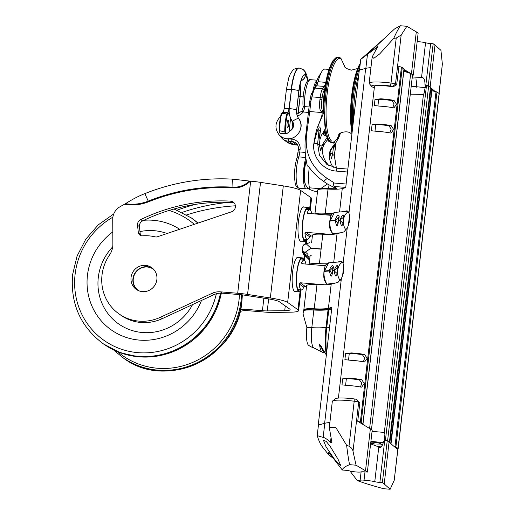 <?xml version="1.0" encoding="UTF-8"?>
<svg xmlns="http://www.w3.org/2000/svg" width="515" height="515" viewBox="0 0 515 515"><rect width="100%" height="100%" fill="white"/><g stroke="black" fill="none" stroke-linecap="round" stroke-linejoin="round"><path stroke-width="0.77" d="M372.068 431.39L384.338 432.42L384.885 434.422L384.396 440.827M383.321 442.668L370.916 441.316M382.368 444.587L382.368 444.593A13.866 1.86 -173.4 0 1 382.658 444.619L380.295 443.879A5.549 0.74 6.6 0 0 380.431 443.737A5.549 0.74 6.6 0 0 376.935 442.636A5.549 0.74 6.6 0 0 370.819 442.134M372.918 443.531L372.911 443.57A5.549 0.74 6.6 0 1 370.71 443.106M372.911 443.57L373.903 443.859M329.87 422.57A37.331 5.002 6.6 0 0 324.624 423.298L318.431 425.107M371.482 429.549L412.534 74.759L410.687 73.452L369.622 428.326M403.812 71.231L410.687 73.452M338.458 261.858L340.466 261.33C341.587 261.028 342.462 261.768 343.106 263.551C344.509 268.115 343.93 273.111 341.374 278.531L338.033 282.329L331.203 284.132A27.733 3.714 6.6 0 1 316.989 284.634A18.134 2.427 6.6 0 0 306.631 285.632L303.837 309.785A18.134 2.427 -173.4 0 0 303.934 310.082M339.572 211.794L342.256 188.58L345.707 187.666L359.315 70.066L365.689 68.386A37.331 5.002 6.6 0 1 370.935 67.658M344.29 211.459L346.299 210.925C347.419 210.622 348.295 211.369 348.938 213.152C350.342 217.716 349.762 222.705 347.2 228.132L343.865 231.93L337.035 233.726A27.733 3.714 6.6 0 1 322.821 234.235A18.134 2.427 6.6 0 0 312.463 235.233L311.588 242.823M347.419 211.021L346.936 210.88M341.587 261.42L341.104 261.279M318.251 424.978L331.86 307.371L328.409 308.279A27.733 3.714 6.6 0 1 314.195 308.788A18.134 2.427 -173.4 0 0 303.837 309.785M309.167 264.42A18.134 2.427 6.6 0 1 319.422 263.635A27.733 3.714 -173.4 0 0 326.735 263.783M314.993 214.021A18.134 2.427 6.6 0 1 325.248 213.236A27.733 3.714 -173.4 0 0 332.568 213.384M342.256 188.58A27.733 3.714 6.6 0 1 328.042 189.082A18.134 2.427 6.6 0 0 317.691 190.08L314.923 214.015M319.384 265.264A8.852 1.185 6.6 0 1 325.113 265.328A8.852 1.185 6.6 0 1 325.564 265.373M325.216 214.864A8.852 1.185 6.6 0 1 330.945 214.929A8.852 1.185 6.6 0 1 331.396 214.967M311.215 255.363L310.661 255.704A18.134 2.427 6.6 0 0 310.036 256.232L309.09 264.414M384.338 432.42L423.439 94.477L424.135 93.196L425.409 85.889A2.665 0.361 6.6 0 1 426.426 85.941L428.635 86.121L430.482 87.428L389.424 442.276M411.208 86.205L425.351 87.64M423.439 94.477L410.288 94.136M387.583 440.917L428.635 86.121M396.904 448.945A13.866 1.86 -173.4 0 0 398.063 448.642A4.268 0.573 -173.4 0 0 398.172 448.533L439.237 93.621A4.268 0.573 -173.4 0 0 439.108 93.46L436.965 92.063A4.268 0.573 -173.4 0 0 436.031 91.715A13.866 1.86 -173.4 0 0 431.866 90.807L431.531 90.737M431.583 90.305L390.724 443.441L431.583 90.305L430.186 89.99M370.716 443.042A5.279 0.708 -173.4 0 0 373.169 443.57L374.63 444.033M382.368 444.593L380.025 443.859A5.279 0.708 -173.4 0 0 380.192 443.711A5.279 0.708 -173.4 0 0 376.697 442.63A5.279 0.708 -173.4 0 0 370.813 442.192M398.172 448.533A4.268 0.573 -173.4 0 0 398.044 448.372L395.9 446.975A4.268 0.573 -173.4 0 0 394.966 446.634A13.866 1.86 -173.4 0 0 394.052 446.402M380.611 447.49A10.133 1.358 6.6 0 1 378.976 447.181M376.761 444.954A10.133 1.358 6.6 0 1 379.948 444.954A10.133 1.358 6.6 0 1 382.445 445.115M381.248 446.988A9.598 1.288 6.6 0 1 378.435 446.434M357.899 421.412A13.866 1.86 6.6 0 1 360.358 422.017A4.268 0.573 6.6 0 1 361.202 422.358L362.927 423.716A4.268 0.573 6.6 0 1 363.011 423.851A4.268 0.573 6.6 0 1 362.85 423.98A13.866 1.86 6.6 0 1 362.451 424.096M398.797 66.467A13.866 1.86 6.6 0 1 401.423 67.105A4.268 0.573 6.6 0 1 402.267 67.446L403.992 68.804A4.268 0.573 6.6 0 1 404.075 68.939L363.011 423.851M377.913 105.936L378.647 99.569L376.858 99.215A3.734 3.161 -95.8 0 1 376.858 99.215L380.778 98.816L374.991 99.517L374.289 105.549L379.928 106.167A13.866 1.86 6.6 0 1 393.215 107.783L393.936 107.828M380.778 98.816A13.866 1.86 6.6 0 1 394.072 100.431L396.544 104.249L394.001 107.822M377.862 124.018A13.866 1.86 6.6 0 1 391.155 125.634L393.627 129.452L391.091 133.024L390.299 132.979A13.866 1.86 6.6 0 0 377.012 131.364L371.373 130.746L372.075 124.714L377.862 124.018L373.942 124.411L375.738 124.772A9.598 1.288 6.6 0 1 384.177 125.126A9.598 1.288 6.6 0 1 388.889 125.86L391.155 125.634M345.597 385.246L346.331 378.879L344.541 378.525A3.734 3.161 -95.8 0 1 344.541 378.525L348.462 378.126L342.675 378.828L341.973 384.86L347.612 385.478A13.866 1.86 6.6 0 1 360.899 387.093L361.62 387.138M348.462 378.126A13.866 1.86 6.6 0 1 361.749 379.742L364.227 383.559L361.685 387.132M351.378 352.923A13.866 1.86 6.6 0 1 364.665 354.539L367.144 358.363L364.601 361.929L363.815 361.891A13.866 1.86 6.6 0 0 350.522 360.275L344.889 359.657L345.591 353.625L351.378 352.923L347.458 353.322A3.734 3.161 -95.8 0 1 347.458 353.322L349.247 353.676A9.598 1.288 6.6 0 1 357.693 354.037A9.598 1.288 6.6 0 1 362.406 354.771L364.665 354.539M346.331 378.879A9.598 1.288 6.6 0 1 354.777 379.233A9.598 1.288 6.6 0 1 359.489 379.973L361.749 379.742M348.513 360.049L349.247 353.676M374.997 131.138L375.738 124.772M378.647 99.569A9.598 1.288 6.6 0 1 387.093 99.923A9.598 1.288 6.6 0 1 391.806 100.663L394.072 100.431M392.745 107.687L394.136 103.869L391.806 100.663M389.829 132.889L391.22 129.072L388.889 125.86M363.345 361.8L364.736 357.977L362.406 354.771M360.429 386.997L361.82 383.179L359.489 379.973M343.692 266.055L342.584 275.615M342.469 262.212A10.454 7.332 88.9 0 0 337.724 270.253L337.679 270.678A85.336 11.433 -173.4 0 0 337.557 270.678L337.602 270.259C338.258 263.822 337.087 263.854 334.087 270.356L334.042 270.774C335.484 277.72 336.656 277.694 337.557 270.678L337.789 267.658L334.087 270.356A85.336 11.433 6.6 0 0 332.684 270.407C334.911 263.216 330.624 265.019 329.491 270.581L329.439 270.999C330.791 277.9 331.853 277.843 332.632 270.826L333.018 267.291L329.922 270.6L332.214 274.238L332.632 270.826A85.336 11.433 -173.4 0 1 334.042 270.774L337.113 273.491L337.396 270.71L337.119 273.465M334.692 283.211A74.881 10.036 -173.4 0 0 327.707 284.087C325.647 284.673 323.079 274.231 324.25 271.444L328.628 262.824C324.141 265.772 325.519 265 323.993 271.128L324.302 271.019A85.336 11.433 6.6 0 1 329.491 270.581L329.922 270.6M332.523 270.845L333.018 267.291M349.524 215.656L348.417 225.209M343.556 219.853L343.511 220.272A85.336 11.433 -173.4 0 0 343.383 220.278L343.434 219.853C344.091 213.422 342.919 213.455 339.919 219.95L339.868 220.369C341.316 227.321 342.488 227.289 343.383 220.278L343.434 219.853A85.336 11.433 6.6 0 1 343.556 219.853A10.454 7.332 88.9 0 1 348.301 211.813M340.524 232.812A74.881 10.036 -173.4 0 0 333.54 233.681C331.48 234.267 328.911 223.832 330.083 221.038L334.46 212.418C329.973 215.373 331.351 214.601 329.825 220.729L330.134 220.62A85.336 11.433 6.6 0 1 335.323 220.175L335.271 220.594C336.623 227.495 337.685 227.443 338.464 220.426L338.516 220.008C340.743 212.811 336.456 214.613 335.323 220.175L335.754 220.195L338.046 223.832L338.464 220.426A85.336 11.433 -173.4 0 1 339.868 220.369L342.945 223.066M338.355 220.439L338.844 216.892L335.754 220.195M343.235 220.298L343.621 217.253L339.919 219.95A85.336 11.433 6.6 0 0 338.516 220.008L338.844 216.892M396.672 84.782L393.145 86.816L392.642 86.52L395.494 84.087L396.672 84.782L398.964 66.499M404.011 69.48L411.434 73.857L413.281 75.158L412.489 75.093M403.966 69.873L407.655 72.473M430.353 88.496L434.338 91.303M435.117 91.483L428.293 85.754L425.944 85.561L426.838 86.011M392.642 86.52A2.665 0.361 -173.4 0 0 390.402 86.005L391.014 83.057A5.33 0.715 -173.4 0 1 395.494 84.087L401.166 35.052L396.222 38.059L393.737 38.368L379.729 53.882L373.819 58.311L372.178 56.94L377.759 46.62L360.751 59.373A99.73 23.574 -85.3 0 1 361.112 59.032L383.965 38.767M393.737 38.368A145.597 34.415 -85.3 0 1 400.348 25.75L394.522 28.969L371.585 50.47L368.186 53.039L371.836 49.389M413.281 75.158L418.141 33.16L416.294 31.853L411.434 73.857M428.293 85.754L433.154 43.756L435.001 45.056L440.93 50.335L442.366 64.124L438.98 93.37M430.141 87.061L435.001 45.056M401.166 35.052L406.856 26.284L416.294 31.853M374.457 86.507A14.079 1.886 6.6 0 1 374.457 86.449A14.079 1.886 6.6 0 1 393.145 86.816M390.402 86.005A17.066 2.285 -173.4 0 0 371.605 86.43A17.066 2.285 -173.4 0 0 374.263 87.717A8.214 1.101 6.6 0 1 374.315 87.737M359.515 70.008L360.751 59.373M406.856 26.284L400.348 25.75M433.154 43.756L430.656 43.55A5.33 0.715 6.6 0 1 425.557 42.751A6.399 0.856 6.6 0 0 417.156 41.676M439.07 93.427L442.366 64.124M396.222 38.059L391.014 83.057A19.731 2.646 -173.4 0 0 369.139 83.172A19.731 2.646 -173.4 0 0 369.281 83.552L371.605 86.43M412.148 78.087L421.54 77.482C423.845 77.282 424.984 79.625 424.952 84.512L425.944 85.561M397.02 448.926L387.228 440.666L384.879 440.473L383.669 441.316C382.342 446.434 380.714 448.308 378.789 446.936L370.62 443.891M379.13 447.342L380.392 447.593M370.703 443.164L371.508 443.73M370.369 428.77L365.508 470.768L367.356 472.075L372.216 430.07L357.738 421.315L359.863 402.942L356.438 399.428L358.685 402.247L359.863 402.942M329.87 422.577A37.331 5.002 -173.4 0 0 324.791 423.285L318.45 424.959L317.214 435.632L323.156 437.402C324.984 437.724 327.424 439.392 330.488 442.411L331.93 442.675L329.297 427.572L335.877 427.579L346.653 445.327L348.996 446.215C351.281 447.458 352.62 449.144 353.007 451.282L358.685 402.247A5.33 0.715 6.6 0 0 354.198 401.217L348.996 446.215M333.797 458.273L326.059 446.801L323.394 440.151L326.343 441.51L330.334 446.608L338.04 459.245L340.66 465.386L337.853 463.275L333.797 458.273M333.257 458.247L328.885 455.028L328.139 452.614C328.203 452.17 329.735 453.818 332.729 457.558L342.314 470.008C342.713 468.212 345.127 466.435 349.563 464.665A145.597 34.415 -85.3 0 1 346.653 445.327M328.885 455.028L322.609 447.162A99.73 23.574 -85.3 0 1 317.214 435.632M397.863 448.726L394.207 480.353L390.145 489.25L383.636 488.716C372.358 485.651 363.59 482.948 357.326 480.604L349.897 470.961M367.356 472.075L364.865 471.869A5.33 0.715 -173.4 0 0 360.964 471.92A6.399 0.856 -173.4 0 1 356.29 471.985A6.399 0.856 -173.4 0 1 350.168 471.032A5.33 0.715 -173.4 0 0 345.063 470.234L342.314 470.008M357.326 480.604L360.075 480.83A5.33 0.715 -173.4 0 0 363.976 480.778A6.399 0.856 -173.4 0 1 368.65 480.714A6.399 0.856 -173.4 0 1 374.772 481.667A5.33 0.715 -173.4 0 0 379.877 482.465L382.368 482.671L387.228 440.666M389.076 441.973L384.216 483.971L382.368 482.671M390.145 489.25L384.216 483.971M365.508 470.768L356.071 465.206L353.007 451.282M356.071 465.206L349.563 464.665M394.207 480.353L397.96 448.687M329.297 427.572L332.33 401.34A19.731 2.646 6.6 0 1 332.548 401.005L335.471 398.732A17.066 2.285 6.6 0 1 354.198 398.919A2.665 0.361 6.6 0 1 356.438 399.428M332.548 401.005A19.731 2.646 6.6 0 1 354.198 401.217L354.198 398.919M326.562 355.318L321.514 347.091L319.564 344.496L321.038 347.123L321.354 346.55M324.875 352.054L323.233 352.608L322.042 352.125A21.34 5.047 -85.3 0 1 319.564 344.496L321.347 346.885M303.071 314.028L306.869 327.572A15.469 3.656 -85.3 0 0 308.511 345.205A18.044 18.044 0 0 0 314.066 348.005A17.658 4.172 -85.3 0 1 311.807 327.682A18.044 2.421 -173.4 0 0 306.869 327.572M326.394 354.59A29.368 6.94 -85.3 0 1 326.027 327.231L328.068 309.592A1.069 0.991 -103.6 0 1 328.808 308.717L328.808 308.717A1.069 0.991 -103.6 0 1 329.117 308.697M326.665 352.273A29.838 7.056 -85.3 0 1 326.78 327.231L326.027 327.231A27.733 3.714 -173.4 0 1 311.807 327.682L313.847 310.036A27.733 3.714 6.6 0 0 328.068 309.592L331.576 309.818M347.76 169.944A3.199 0.76 94.7 0 0 347.355 171.997L346.202 183.366M313.699 144.618L314.002 143.234C317.311 129.587 318.94 125.615 318.888 131.325L317.633 143.782L319.493 155.401L326.858 164.407L337.428 168.251A3.199 0.76 94.7 0 0 337.331 168.212A3.199 0.76 94.7 0 0 336.334 171.089C323.568 170.471 312.65 157.835 313.699 144.618L313.918 143.189C315.103 135.851 316.242 130.643 317.343 127.566L317.517 127.16C322.931 114.176 322.075 114.118 322.107 112.56L309.734 111.543L306.464 135.638C304.841 153.618 311.736 167.877 327.154 178.402L333.784 182.606L333.746 182.992A3.199 0.76 -85.3 0 0 334.113 186.449L336.707 188.284L336.392 188.715L327.476 183.977L323.594 181.377C317.388 176.967 312.605 172.3 309.245 167.388L307.255 165.676C304.925 155.176 304.417 145.172 305.73 135.677L306.464 135.638M317.517 127.16L323.806 112.592L324.753 112.759L325.242 128.84A45.333 10.718 -85.3 0 1 324.45 112.978M322.107 112.56L322.306 112.013L323.806 112.592L323.414 110.854A1.603 1.603 0 0 0 322.796 110.667L322.66 110.661A1.603 0.38 -85.3 0 1 322.654 110.661A1.603 0.38 -85.3 0 1 322.673 110.661A1.603 0.38 -85.3 0 1 322.725 110.693M322.796 110.667A1.603 0.38 -85.3 0 0 322.306 112.013L322.171 112C319.667 111.311 318.94 107.088 319.982 99.337L321.888 99.717L322.1 97.927A9.779 2.311 -85.3 0 1 324.147 90.357L324.592 89.719M305.73 135.677L309.605 102.195L310.951 95.327L312.94 93.086L310.996 100.625L309.734 111.543M322.171 112A1.603 0.38 -85.3 0 1 322.635 110.661L322.635 110.661M322.757 110.725L322.673 110.661C323.117 110.719 321.411 111.491 321.56 103.876L321.888 99.717A41.599 9.837 -85.3 0 0 321.514 106.103M312.94 93.086L313.725 90.814A11.375 2.691 -85.3 0 1 314.774 88.323A11.375 2.691 -85.3 0 1 314.91 88.104L316.532 85.793A11.375 2.691 -85.3 0 0 316.674 85.58A11.375 2.691 -85.3 0 0 318.09 81.724A29.864 7.062 -85.3 0 1 321.811 71.617A29.864 7.062 -85.3 0 1 325.004 69.087L328.988 69.416M323.594 181.377L327.154 178.402M338.484 136.398L338.567 138.065L334.518 145.05L333.244 148.809L332.696 153.509A5.691 1.345 -85.3 0 1 332.587 154.339L331.46 158.324L330.089 152.575A22.757 21.9 -54.8 0 0 330.07 152.607L329.24 153.464A22.757 21.9 -54.8 0 0 333.25 167.472M317.343 127.566L317.562 127.186C319.409 126.368 320.382 127.147 320.485 129.523A50.991 12.051 94.7 0 0 321.257 135.69L325.242 128.84M323.652 145.211L322.467 148.681L321.849 146.775L323.047 143.608L323.652 145.211L327.508 139.578L327.109 136.745L326.935 137.795A45.333 10.718 94.7 0 0 327.508 139.578M323.047 143.608L326.935 137.795M332.162 142.449L333.578 142.61L334.28 144.361A45.333 10.718 94.7 0 0 335.149 143.588L331.254 149.402L330.076 152.562A5.691 1.345 -85.3 0 1 330.115 152.286M334.28 144.361L330.424 149.987L331.254 149.402M333.244 148.809A54.191 12.811 94.7 0 0 335.909 143.331L336.095 142.378M336.359 168.109L334.312 155.549L335.909 143.331A6.399 4.963 22.1 0 1 335.896 142.726M322.467 148.681A22.757 21.9 -54.8 0 0 329.291 165.894M326.858 164.407L337.331 168.212L347.857 169.081M321.849 146.775L320.723 150.747L319.358 144.998A5.691 1.345 -85.3 0 1 319.442 144.149L319.982 139.449L321.257 135.69M323.974 135.284L324.456 131.132M323.613 131.692L323.478 134.357L325.21 135.902L326.246 135.992L327.109 136.745M335.149 143.588L334.364 141.773M329.24 153.464L330.424 149.987M314.478 88.799A17.066 4.036 94.7 0 0 315.759 84.724A24.179 5.717 -85.3 0 1 318.772 76.542L321.811 71.617M310.951 95.327L311.208 94.496A5.691 1.345 -85.3 0 1 311.73 93.247A5.691 1.345 -85.3 0 1 311.8 93.138M308.71 188.96L306.11 185.696A15.469 3.656 94.7 0 1 304.796 168.392A15.469 3.656 -85.3 0 1 306.193 160.899M327.476 183.977L320.504 188.735L309.444 187.821A21.334 5.041 -85.3 0 1 309.245 167.388M309.444 187.821L309.052 189.263L308.71 188.953M317.536 191.432L314.169 191.155L309.052 189.263M320.504 188.735A17.066 2.285 6.6 0 1 328.576 188.561A28.801 3.856 -173.4 0 0 336.392 188.715M319.982 139.449A54.191 12.811 94.7 0 1 318.888 131.325A6.399 3.747 174.6 0 1 320.485 129.523M315.502 85.709A15.469 3.656 94.7 0 0 314.491 88.767M118.984 313.886L120.877 315.225A43.318 41.689 125.2 0 0 162.264 318.63L160.365 317.292A43.318 41.689 125.2 0 1 118.984 313.886A43.318 41.689 125.2 0 1 109.586 254.912A18.051 17.368 125.2 0 0 112.862 244.348L112.74 219.236A13.886 13.364 125.2 0 1 119.989 206.766A209.367 201.487 125.2 0 1 124.585 204.23A44.522 42.848 -54.8 0 0 148.539 201.79A201.217 193.646 125.2 0 1 232.935 187.885A1.391 0.322 93.3 0 0 232.954 187.17A22.171 21.334 -54.8 0 0 249.395 181.061L250.663 181.19A19.203 2.575 6.6 0 1 260.532 182.362L283.308 185.896A25.602 3.431 6.6 0 1 300.625 190.395L310.931 197.663A25.602 3.431 6.6 0 1 311.569 198.565L310.255 209.953M160.365 317.292L212.141 293.305A16.66 16.036 125.2 0 1 220.349 291.831L237.698 293.26A19.203 2.575 6.6 0 1 247.567 294.432L270.343 297.966A25.602 3.431 -173.4 0 1 287.66 302.466L297.966 309.734A25.602 3.431 -173.4 0 1 298.603 310.635A25.602 3.431 -173.4 0 1 290.492 312.187L273.04 312.405A19.203 2.575 6.6 0 1 264.317 312.045L246.962 310.616L245.069 309.277L262.418 310.706L263.873 298.166M162.264 318.63L214.034 294.644A16.66 16.036 125.2 0 1 222.242 293.164L239.591 294.599A10.667 1.429 6.6 0 1 245.076 295.25L267.851 298.784A17.066 2.285 6.6 0 1 279.394 301.784L289.7 309.058A17.066 2.285 6.6 0 1 290.125 309.657A17.066 2.285 6.6 0 1 284.718 310.687L267.266 310.912A10.667 1.429 6.6 0 1 262.418 310.706M295.7 291.561A17.278 4.088 -85.3 0 1 295.043 291.722A17.278 4.088 -85.3 0 1 294.496 291.509A17.278 4.088 -85.3 0 1 292.501 272.976A17.278 4.088 -85.3 0 1 297.889 257.275A17.278 4.088 -85.3 0 1 298.436 257.487A17.278 4.088 -85.3 0 1 298.507 257.545M301.533 241.162A17.278 4.088 -85.3 0 1 300.876 241.316A17.278 4.088 -85.3 0 1 300.329 241.11A17.278 4.088 -85.3 0 1 298.333 222.57A17.278 4.088 -85.3 0 1 303.721 206.876A17.278 4.088 -85.3 0 1 304.268 207.088A17.278 4.088 -85.3 0 1 304.339 207.139M249.395 181.061L232.671 179.149A209.367 201.487 125.2 0 0 144.863 193.614C138.805 195.964 132.361 199.318 125.538 203.67L124.585 204.23M240.499 309.554A16.66 16.036 125.2 0 1 245.069 309.277M137.254 290.016A13.332 12.83 125.2 0 1 133.984 274.901A13.332 12.83 125.2 0 1 147.374 266.706A13.332 12.83 125.2 0 1 152.569 268.315M142.443 291.619A13.332 12.83 125.2 0 1 136.275 289.391A13.332 12.83 125.2 0 1 131.866 274.122A13.332 12.83 125.2 0 1 145.481 265.373A13.332 12.83 125.2 0 1 151.648 267.6A13.332 12.83 125.2 0 1 156.058 282.87A13.332 12.83 125.2 0 1 142.443 291.619M240.016 311.569A16.66 16.036 125.2 0 1 246.962 310.616M140.988 235.645A4.165 4.011 125.2 0 1 140.196 233.655L139.43 226.632A5.556 5.343 125.2 0 1 142.616 220.903A187.73 180.668 125.2 0 1 232.374 202.453A5.556 5.343 125.2 0 1 234.087 202.833M137.537 225.293A5.556 5.343 125.2 0 1 140.724 219.564A187.73 180.668 125.2 0 1 230.482 201.114A5.556 5.343 125.2 0 1 231.557 211.787L157.436 236.765A4.165 4.011 125.2 0 1 155.195 236.868A43.318 41.689 125.2 0 0 142.481 235.825A4.165 4.011 125.2 0 1 138.303 232.317L137.537 225.293L139.43 226.632M177.115 210.152A209.367 201.487 125.2 0 1 195.526 204.358M309.599 236.746L304.964 233.469A14.935 3.528 94.7 0 0 307.268 239.488A14.935 3.528 94.7 0 0 309.599 236.746L310.976 235.934L312.373 236.05M304.964 233.469L305.897 232.349L330.469 234.376M307.268 239.488L303.966 239.218A14.935 3.528 -85.3 0 1 303.696 239.153M311.762 213.757A14.935 3.528 94.7 0 0 309.721 209.727L306.419 209.451A14.935 3.528 94.7 0 0 306.142 209.476M307.616 213.294L331.197 215.36M308.086 213.448L307.391 212.47A14.935 3.528 94.7 0 1 309.721 209.727M309.148 209.676A16.216 3.83 94.7 0 0 306.792 208.691A16.216 3.83 94.7 0 0 302.833 221.901A16.216 3.83 -85.3 0 0 304.211 240.035A16.216 3.83 -85.3 0 0 306.689 239.443M309.605 209.714A17.066 4.036 94.7 0 0 307.835 207.429A17.066 4.036 94.7 0 0 302.64 221.765A17.066 4.036 -85.3 0 0 305.028 241.445A17.066 4.036 -85.3 0 0 307.146 239.481M303.766 287.145L299.131 283.874A14.935 3.528 94.7 0 0 301.436 289.894A14.935 3.528 94.7 0 0 303.766 287.145L305.144 286.34L306.541 286.456M299.131 283.874L300.065 282.754L324.637 284.782M301.436 289.894L298.134 289.623A14.935 3.528 -85.3 0 1 297.863 289.552M305.936 264.156A14.935 3.528 94.7 0 0 303.889 260.127L300.586 259.856A14.935 3.528 94.7 0 0 300.309 259.875M301.784 263.693L325.371 265.759M302.254 263.854L301.558 262.875A14.935 3.528 94.7 0 1 303.889 260.127M303.316 260.081A16.216 3.83 94.7 0 0 300.96 259.09A16.216 3.83 94.7 0 0 297.001 272.3A16.216 3.83 -85.3 0 0 298.378 290.434A16.216 3.83 -85.3 0 0 300.857 289.842M303.773 260.12A17.066 4.036 94.7 0 0 302.002 257.828A17.066 4.036 94.7 0 0 296.807 272.165A17.066 4.036 -85.3 0 0 299.196 291.851A17.066 4.036 -85.3 0 0 301.32 289.881M201.487 300.457A60.86 58.568 -54.8 0 1 131.782 338.954A60.86 58.568 -54.8 0 1 87.447 275.338A60.86 58.568 125.2 0 1 112.804 231.905M143.93 220.272A60.86 58.568 125.2 0 1 179.684 229.272M138.78 290.756A13.01 12.521 125.2 0 1 138.374 290.479A13.01 12.521 125.2 0 1 133.276 278.808A13.01 12.521 -54.8 0 1 153.386 269.216A13.01 12.521 -54.8 0 1 153.779 269.506M304.236 251.977L302.311 251.198A26.915 3.605 6.6 0 0 302.311 251.211L302.53 252.344A1.403 1.384 -27.6 0 0 303.432 253.045A25.692 3.444 6.6 0 1 304.236 251.977L305.601 252.279A24.714 3.309 -173.4 0 0 304.957 254.049L308.24 256.303A21.076 2.826 -173.4 0 0 309.933 257.127M321.09 249.17L310.822 248.327L305.376 252.125M302.897 246.157A26.915 3.605 -173.4 0 1 302.897 246.138A26.915 3.605 -173.4 0 0 302.897 246.138L303.908 244.619L306.328 243.91L310.841 248.114L321.115 248.964M306.251 243.936A24.714 3.309 6.6 0 1 306.58 243.827L309.47 242.713M309.663 259.457A22.486 12.392 91.5 0 0 305.595 255.595L304.7 255.028L306.451 255.073M303.753 254.513A1.403 1.365 -50.1 0 0 303.953 254.725A1.403 1.365 -50.1 0 0 303.959 254.725A1.403 1.365 -50.1 0 0 304.7 255.028A7.023 0.94 6.6 0 1 304.597 254.912L303.432 253.045M309.592 260.069L303.959 254.725L302.936 253.077A1.403 1.384 -27.6 0 0 304.017 253.811A26.065 3.496 -173.4 0 0 305.781 254.616M308.24 256.303A21.076 2.826 -173.4 0 1 308.041 255.099C308.388 254.809 307.577 253.869 305.601 252.279M306.232 243.936L309.541 242.655M307.906 187.943A18.134 4.287 -85.3 0 1 306.393 188.863A18.134 4.287 -85.3 0 1 303.374 177.669A18.134 4.287 -85.3 0 1 305.781 158.202M312.824 91.477A18.134 4.287 -85.3 0 1 316.995 80.475M309.052 106.959L304.603 106.592A8.536 2.015 -85.3 0 1 304.642 108.156A2.131 0.676 -179.9 0 1 303.039 107.506L301.893 111.079L296.865 114.188M304.642 108.156L303.148 111.993A9.598 9.238 125.2 0 1 297.329 115.849M291.303 120.253A6.483 6.238 125.2 0 1 289.919 130.926M297.541 144.972A12.791 12.309 125.2 0 1 293.37 144.496L297.561 145.005M301.346 80.527A6.238 6.006 125.2 0 0 305.324 75.306A19.892 4.699 -85.3 0 0 301.726 78.402C300.464 81.46 299.505 85.606 298.835 90.833L298.719 91.825A6.238 0.837 6.6 0 1 298.803 91.985C300.49 82.857 301.52 78.673 301.893 79.439L301.082 80.108M289.72 131.113A6.56 6.315 -54.8 0 0 292.456 121.379A6.238 1.603 -35.1 0 1 298.745 118.617A12.791 12.309 125.2 0 1 298.095 133.881A12.791 12.309 125.2 0 1 283.424 137.898A12.791 12.309 125.2 0 1 279.156 134.885C274.637 128.75 274.926 122.802 280.025 117.034A6.238 0.348 -133.4 0 0 280.372 117.632M292.456 121.379A19.042 18.321 125.2 0 1 289.276 108.601A6.238 0.837 6.6 0 1 296.614 110.017A6.238 0.837 6.6 0 1 296.698 110.178C296.376 113.352 297.071 116.178 298.777 118.656A6.238 1.603 -35.1 0 0 298.745 118.617A12.811 12.328 125.2 0 1 296.614 110.017L298.719 91.825M293.389 125.769A6.399 6.161 125.2 0 1 291.954 129.168L292.765 122.203A6.399 6.161 125.2 0 1 293.389 125.769M292.765 122.203L290.956 120.098L290.557 118.798C289.945 115.804 289.082 114.002 287.975 113.39L287.306 114.555C285.831 121.926 285.722 123.433 285.413 130.919L285.728 132.786C286.803 133.713 287.924 133.301 289.082 131.563L291.954 129.168M287.975 113.39A0.637 0.618 -63.7 0 0 287.576 112.734L286.668 114.169C285.143 121.765 285.033 123.323 284.711 131.042L285.188 133.353L286.604 133.829L280.585 133.34L279.922 132.915L279.6 130.617C279.935 122.177 280.173 120.716 281.557 113.744L282.304 112.302A10.821 10.409 125.2 0 1 287.531 112.721M291.432 120.471L290.563 118.617A0.637 0.483 -11.4 0 1 290.557 118.798L289.082 131.563A0.637 0.573 33.4 0 1 288.992 131.866L290.222 130.649M288.349 120.169A3.734 0.882 94.7 0 0 288.233 120.124A3.734 0.882 94.7 0 0 287.067 123.516A3.734 0.882 94.7 0 0 287.499 127.52A3.734 0.882 94.7 0 0 287.621 127.566A3.734 0.882 94.7 0 0 288.78 124.173A3.734 0.882 94.7 0 0 288.349 120.169M280.585 133.34L279.716 132.793A0.637 0.612 -47.2 0 1 279.536 132.271L279.214 130.411C279.536 122.222 279.767 120.806 281.113 114.047A0.637 0.328 13.1 0 1 281.557 113.744A8.967 8.626 -54.8 0 1 284.158 113.564A8.967 8.626 -54.8 0 1 286.668 114.169A0.637 0.328 -166.9 0 1 287.306 114.555M279.214 130.411L281.106 113.95L282.304 112.302M282.194 112.283L287.64 112.766C288.96 113.467 289.932 115.418 290.563 118.617A0.637 0.483 -11.4 0 0 290.486 118.45M343.106 263.551L347.2 228.132M324.624 423.298L341.374 278.531M348.938 213.152L365.689 68.386M333.739 262.199L337.035 233.726M328.409 308.279L331.203 284.132M319.422 263.635L322.821 234.235M325.248 213.236L328.042 189.082M314.195 308.788L316.989 284.634M385.4 440.518L426.426 85.941M430.656 90.054L389.855 442.662M431.866 90.807L391.033 443.711M436.031 91.715L394.966 446.634M436.965 92.063L395.9 446.975M439.108 93.46L398.044 448.372M362.927 423.716L403.992 68.804M361.202 422.358L402.267 67.446M360.358 422.017L401.423 67.105M340.248 280.482A10.454 7.332 -91.1 0 1 337.679 270.678M329.877 271.019L329.439 270.999A85.336 11.433 -173.4 0 0 324.25 271.444L324.051 271.205M323.999 271.624L323.948 271.553C323.587 277.514 323.587 280.179 326.722 283.726L326.722 283.726A2.131 2.054 -54.8 0 0 327.707 284.087L328.409 284.583M332.568 270.459L332.214 274.238M334.538 270.381L334.486 270.8M346.08 230.076A10.454 7.332 -91.1 0 1 343.511 220.272M335.709 220.62L335.271 220.594A85.336 11.433 -173.4 0 0 330.083 221.038L329.883 220.806M329.832 221.225L329.78 221.147C329.42 227.109 329.42 229.774 332.555 233.327L332.555 233.327A2.131 2.054 -54.8 0 0 333.54 233.681L334.241 234.177M338.4 220.059L338.046 223.832M343.28 219.899L343.614 217.279M340.37 219.976L340.318 220.401M375.956 49.408L376.175 47.541M365.856 68.341L367.485 54.255M425.815 85.419L430.656 43.55M421.54 77.482L425.557 42.751M415.914 78.821A23.465 5.549 -85.3 0 1 416.732 87.318M361.112 471.882L360.075 480.83M365 471.882L363.976 480.778M384.718 440.589L379.877 482.465M324.791 423.285L323.156 437.402M330.939 438.503L330.488 442.411M378.789 446.936L374.772 481.667M303.065 314.041L303.412 311.028A18.044 2.421 -173.4 0 1 313.847 310.036A1.069 0.457 -87.1 0 1 314.343 309.155C321.302 309.483 326.124 309.335 328.808 308.717A1.069 1.069 0 0 1 329.143 308.691L331.679 308.903L329.143 308.691L328.821 309.586L326.78 327.231L329.536 327.456M328.512 308.846A28.801 3.856 6.6 0 1 314.408 309.167A1.069 0.457 -87.1 0 0 314.343 309.155C301.159 309.032 304.404 310.139 303.412 311.028M324.688 351.739A20.619 4.873 -85.3 0 1 321.482 347.207M336.334 171.089L347.355 171.997M346.132 184.016L333.746 182.992M319.982 99.337L320.195 97.547L311.73 96.852M324.147 90.357A1.603 1.442 35 0 0 322.577 88.741A11.375 2.691 -85.3 0 0 320.195 97.547L322.1 97.927M325.029 86.726A1.603 1.442 35 0 0 324.199 86.423L322.577 88.741L314.91 88.104M309.605 102.195L310.996 100.625M338.625 137.917A45.333 10.718 94.7 0 0 340.505 133.031L338.58 138.039M332.587 154.339L334.312 155.549A3.199 0.618 7.5 0 1 334.383 155.71L336.392 168.115M313.918 143.189L317.633 143.782L319.358 144.998M333.578 142.61A43.736 10.339 94.7 0 0 334.454 141.78M319.319 145.713L322.017 145.932M323.948 135.252A41.599 9.837 -85.3 0 1 323.414 133.404M330.057 153.29L332.696 153.509M345.739 187.409L334.113 186.449M328.576 188.561L329.008 184.827M316.532 85.793L324.199 86.423A11.375 2.691 94.7 0 0 325.757 82.361A1.603 0.869 13.8 0 1 325.776 82.361L318.09 81.724L315.759 84.724M325.757 82.361A29.864 7.062 -85.3 0 1 325.853 81.956M313.725 90.814L311.208 94.496M353.657 118.933A41.599 9.837 -85.3 0 1 358.781 74.649M352.775 126.606A42.668 10.088 -85.3 0 1 359.811 67.484M352.279 130.868A42.668 10.088 -85.3 0 1 360.152 64.542M351.99 133.359A41.767 9.875 -85.3 0 1 360.288 63.358M331.699 141.116A41.767 9.875 -85.3 0 1 327.186 93.46A41.767 9.875 -85.3 0 1 341.213 58.89M345.198 67.491L340.788 58.092L338.941 57.397A42.668 10.088 -85.3 0 0 325.647 96.151A42.668 10.088 -85.3 0 0 330.572 141.921A42.668 10.088 94.7 0 0 331.93 142.443L334.28 141.825L336.977 139.024L339.752 133.507M331.93 142.443L330.939 142.359A42.668 10.088 94.7 0 1 329.587 141.837A42.668 10.088 -85.3 0 1 327.63 139.353M326.31 135.999A42.668 10.088 -85.3 0 1 324.881 129.471M323.813 111.118A42.668 10.088 -85.3 0 1 337.956 57.313L338.941 57.397M328.164 140.267A41.599 9.837 -85.3 0 1 327.534 139.533M325.789 135.954A41.599 9.837 -85.3 0 1 324.379 130.359M323.047 110.712A41.599 9.837 -85.3 0 1 334.872 58.922M247.567 294.432L260.532 182.362M237.698 293.26L250.663 181.19M222.242 293.164L220.349 291.831M310.931 197.663L309.554 209.566M305.904 241.136L305.556 244.091M304.301 254.977L303.721 259.972M300.071 291.542L297.966 309.734M300.625 190.395L287.66 302.466M267.266 310.912L268.656 298.912M284.718 310.687L285.271 305.929M186.668 214.903A200.747 193.196 125.2 0 1 235.4 205.807M142.616 220.903L140.724 219.564M140.196 233.655L138.303 232.317M232.374 202.453L230.482 201.114M232.935 187.885A22.866 22.003 -54.8 0 0 250.322 181.164M125.538 203.67A43.827 42.178 -54.8 0 0 148.269 201.127A201.912 194.316 125.2 0 1 232.954 187.17L232.671 179.149M148.539 201.79L144.863 193.614M214.034 294.644L212.141 293.305M182.072 212.399A204.912 197.2 125.2 0 1 229.4 202.324M283.308 185.896L270.343 297.966M310.976 235.934L305.897 232.349M308.871 213.519L307.391 212.47M305.144 286.34L300.065 282.754M303.039 263.918L301.558 262.875M242.295 294.87A76.799 73.909 125.2 0 1 241.825 301.211A76.799 73.909 -54.8 0 1 123.169 357.822C166.268 391.368 237.975 357.146 241.902 301.32L242.378 294.876M123.169 357.822L122.409 357.288A76.799 73.909 -54.8 0 0 241.065 300.67A76.799 73.909 125.2 0 0 241.522 294.78M239.449 294.586A75.299 72.467 125.2 0 1 239.012 300.129A75.299 72.467 -54.8 0 1 192.378 362.554A75.299 72.467 -54.8 0 1 117.594 351.694M192.127 218.489A76.799 73.909 125.2 0 1 197.985 223.104L191.374 217.954A76.799 73.909 125.2 0 1 197.876 223.137M221.431 293.119L215.573 311.382L205.453 327.746L191.722 341.194L175.235 350.882L157.017 356.193L138.213 356.792L120.014 352.633L103.56 343.981A76.799 73.909 -54.8 0 0 221.334 293.119M103.56 343.981L102.807 343.447A76.799 73.909 -54.8 0 0 220.472 293.119M216.352 293.775A73.6 70.832 -54.8 0 1 134.203 352.234A73.6 70.832 -54.8 0 1 75.106 274.321A73.6 70.832 125.2 0 1 112.882 217.182M169.087 210.461A73.6 70.832 125.2 0 1 194.277 224.353M192.571 304.59A51.719 49.775 -54.8 0 1 133.005 330.791A51.719 49.775 -54.8 0 1 98.294 277.482A51.719 49.775 125.2 0 1 112.708 246.84M139.971 231.589A51.719 49.775 125.2 0 1 167.072 233.52M302.311 251.211L302.897 246.138L302.311 251.198M305.17 255.485A1.403 1.127 -61.6 0 0 305.595 255.595M303.509 254.185A1.403 1.384 -27.6 0 0 304.597 254.912M306.116 160.435A15.038 3.554 94.7 0 0 305.813 185.239M314.099 89.417A15.038 3.554 -85.3 0 1 315.701 84.962M305.685 157.455L298.784 156.888A18.134 4.287 94.7 0 0 296.138 176.594A18.134 4.287 94.7 0 0 299.164 188.265L306.393 188.863M305.234 152.408L299.794 151.957A8.536 2.015 -85.3 0 1 298.784 156.888A2.131 1.5 -161.4 0 0 296.981 157.77C294.664 165.785 294.014 173.883 295.031 182.065C295.224 185.31 296.601 187.376 299.164 188.265M288.361 138.838A11.736 11.291 -54.8 0 0 288.793 138.883L291.896 139.14A9.598 9.238 125.2 0 1 300.097 149.356L299.794 151.957L298.204 152.125M301.893 111.079L303.148 111.993L308.421 112.431M288.793 138.883A2.131 0.502 94.7 0 0 289.024 141.316L292.121 141.573A7.468 7.184 125.2 0 1 298.52 149.382M291.896 139.14A2.131 0.502 94.7 0 0 292.121 141.573L296.621 144.747L293.524 144.49A13.866 13.345 125.2 0 1 287.106 142.172L282.606 138.992A13.866 13.345 -54.8 0 0 289.024 141.316L293.524 144.49A2.131 0.502 -85.3 0 0 293.589 144.515L287.106 142.172M300.097 149.356L298.5 149.517M296.756 144.76A2.131 0.502 -85.3 0 1 296.692 144.773L297.49 144.889A7.468 7.184 -54.8 0 0 296.621 144.747A2.131 0.502 -85.3 0 0 296.692 144.773L293.589 144.515A2.131 0.502 -85.3 0 0 293.659 144.503M302.994 105.672C302.711 98.146 303.509 91.335 305.389 85.239C306.689 81.222 308.401 79.362 310.532 79.671A18.134 4.287 94.7 0 0 306.071 88.458A18.134 4.287 94.7 0 0 304.603 106.592A2.131 1.049 176.8 0 1 302.994 105.672L303.039 107.506M289.276 108.601L291.496 89.41L288.966 108.575A19.042 18.321 125.2 0 1 287.943 112.94M298.282 96.472A6.238 0.837 6.6 0 1 299.833 96.569A13.654 3.225 94.7 0 0 299.917 85.29M301.726 78.402A19.203 4.538 -85.3 0 1 305.376 74.997L305.447 75.048A19.203 4.538 -85.3 0 1 307.616 80.964M305.324 75.306L305.421 75.37A19.892 4.699 -85.3 0 1 307.59 80.99M305.376 74.997A6.238 6.006 125.2 0 0 302.929 69.403L299.234 68.044A25.441 6.013 -85.3 0 0 291.496 89.41A6.238 0.837 6.6 0 1 298.835 90.833M299.08 68.038A25.441 6.013 94.7 0 0 298.925 68.019A25.441 6.013 94.7 0 0 291.187 89.385A6.238 0.837 -173.4 0 0 286.372 89.649L288.761 77.823L290.389 73.767C293.55 69.557 292.057 69.177 298.925 68.019L299.234 68.044M288.966 108.575A6.238 0.837 -173.4 0 0 284.151 108.839L283.327 112.148M302.968 69.422A6.238 6.006 125.2 0 1 303 69.448A6.238 6.006 125.2 0 1 305.447 75.048M305.421 75.37A6.238 6.006 125.2 0 1 301.294 80.649M300.097 84.512A13.654 3.225 -85.3 0 1 300.142 96.595L298.146 113.873M303.168 96.949A6.238 0.837 -173.4 0 0 300.142 96.595L297.818 113.976M285.728 132.786A0.637 0.612 132.8 0 1 285.188 133.353A10.821 10.409 125.2 0 1 279.922 132.915A0.637 0.612 -47.2 0 1 279.716 132.793L279.194 130.456L279.6 130.617A8.967 8.626 -54.8 0 0 282.111 131.222A8.967 8.626 -54.8 0 0 284.711 131.042L285.413 130.919M380.27 443.904L380.308 443.557M338.406 398.076L374.469 86.398M327.418 284.222L326.722 283.726M342.012 261.704L328.628 262.824M337.396 270.71L337.789 267.684M333.25 233.816L332.555 233.327M347.844 211.305L334.46 212.418M369.139 83.172L372.178 56.94M326.568 355.35L320.594 346.112M322.042 352.125L314.066 348.005M311.73 93.247L314.774 88.323M323.414 110.854L324.753 112.759M334.383 155.71L336.134 142.314M360.307 63.178L355.247 75.943L351.719 95.108L351.983 133.43M338.722 134.428C338.67 133.063 347.458 129.877 351.101 133.604L351.887 134.235M357.648 68.521L351.288 70.188L346.305 68.418L344.535 66.886M330.939 142.359L329.098 141.657L327.379 139.771M337.956 57.313L335.587 57.944L332.902 60.738L330.218 66.023L326.89 77.031L323.607 98.693L323.014 110.706M324.328 130.45L325.66 135.941M306.76 240.151L306.322 243.904M304.996 255.389L304.423 260.352M300.927 290.55L298.603 310.635M303.065 207.036L307.835 207.429M300.258 241.052L305.028 241.445M297.232 257.436L302.002 257.828M294.426 291.458L299.196 291.851M122.409 357.288L113.525 349.865M191.374 217.954L174.07 208.993M113.744 213.937L98.275 224.849L85.793 239.185L77.07 256.064L72.634 274.456C70.252 303.354 80.308 326.349 102.807 343.447M302.897 246.138L303.908 244.619M302.936 253.077L302.53 252.344M295.578 142.822C297.715 144.432 298.674 146.64 298.449 149.447L296.981 157.77M317.092 80.211L310.532 79.671M278.28 133.797L282.606 138.992M286.372 89.649L284.151 108.839M280.578 116.48L280.025 117.034M296.698 110.178L298.803 91.985M298.777 118.656C306.328 128.254 294.445 143.176 283.424 137.898M302.929 69.403L305.183 71.714L306.792 75.171L307.893 80.688M286.604 133.829L288.992 131.866"/></g></svg>
